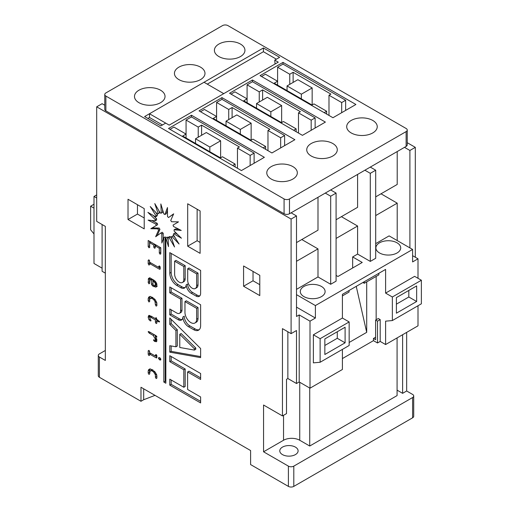 <?xml version="1.0" encoding="UTF-8"?>
<svg xmlns="http://www.w3.org/2000/svg" width="512" height="512" viewBox="0 0 512 512"><rect width="100%" height="100%" fill="white"/><g stroke="black" fill="none" stroke-linecap="round" stroke-linejoin="round"><path stroke-width="0.77" d="M184.966 312.467A8.256 4.768 -120 0 0 190.81 322.579A8.256 4.768 -120 0 0 194.931 322.982A8.256 4.768 -120 0 0 196.646 319.206L196.646 308.339L184.966 301.594L184.966 312.467M174.618 274.189A6.496 3.75 -120 0 0 179.213 282.15A6.496 3.75 -120 0 0 182.458 282.47A6.496 3.75 -120 0 0 183.808 279.494L183.808 266.49L174.618 261.184L174.618 274.189M187.699 280.442A6.323 3.654 -120 0 0 192.173 288.192A6.323 3.654 -120 0 0 195.334 288.499A6.323 3.654 -120 0 0 196.646 285.606L196.646 273.901L187.699 268.736L187.699 280.442M295.418 447.117A9.165 5.293 0 0 0 285.434 445.971A9.165 5.293 0 0 0 279.776 450.861A9.165 5.293 0 0 0 282.458 454.598A9.165 5.293 0 0 0 292.448 455.744A9.165 5.293 0 0 0 298.106 450.861A9.165 5.293 0 0 0 295.418 447.117M321.478 286.477A12.41 7.162 0 0 0 307.949 284.922A12.41 7.162 0 0 0 300.288 291.539A12.41 7.162 0 0 0 303.923 296.608A12.41 7.162 0 0 0 317.453 298.163A12.41 7.162 0 0 0 325.114 291.539A12.41 7.162 0 0 0 321.478 286.477M397.075 242.829A12.41 7.162 0 0 0 383.552 241.274A12.41 7.162 0 0 0 375.891 247.891A12.41 7.162 0 0 0 379.526 252.96A12.41 7.162 0 0 0 393.05 254.515A12.41 7.162 0 0 0 400.71 247.891A12.41 7.162 0 0 0 397.075 242.829M160.557 90.214A15.277 8.819 0 0 0 143.91 88.301A15.277 8.819 0 0 0 134.483 96.448A15.277 8.819 0 0 0 138.95 102.688A15.277 8.819 0 0 0 155.597 104.595A15.277 8.819 0 0 0 165.03 96.448A15.277 8.819 0 0 0 160.557 90.214M292.858 166.598A15.277 8.819 0 0 0 276.211 164.685A15.277 8.819 0 0 0 266.784 172.832A15.277 8.819 0 0 0 271.258 179.066A15.277 8.819 0 0 0 287.898 180.979A15.277 8.819 0 0 0 297.331 172.832A15.277 8.819 0 0 0 292.858 166.598M200.512 67.142A15.277 8.819 0 0 0 183.872 65.229A15.277 8.819 0 0 0 174.438 73.376A15.277 8.819 0 0 0 178.912 79.616A15.277 8.819 0 0 0 195.558 81.523A15.277 8.819 0 0 0 204.986 73.376A15.277 8.819 0 0 0 200.512 67.142M332.813 143.526A15.277 8.819 0 0 0 316.173 141.613A15.277 8.819 0 0 0 306.739 149.76A15.277 8.819 0 0 0 311.213 156A15.277 8.819 0 0 0 327.859 157.907A15.277 8.819 0 0 0 337.286 149.76A15.277 8.819 0 0 0 332.813 143.526M240.474 44.07A15.277 8.819 0 0 0 223.827 42.163A15.277 8.819 0 0 0 214.4 50.31A15.277 8.819 0 0 0 218.874 56.544A15.277 8.819 0 0 0 235.52 58.458A15.277 8.819 0 0 0 244.947 50.31A15.277 8.819 0 0 0 240.474 44.07M372.774 120.454A15.277 8.819 0 0 0 356.134 118.547A15.277 8.819 0 0 0 346.701 126.694A15.277 8.819 0 0 0 351.174 132.928A15.277 8.819 0 0 0 367.821 134.835A15.277 8.819 0 0 0 377.248 126.694A15.277 8.819 0 0 0 372.774 120.454M200.621 373.504L169.786 355.706L169.786 361.677L183.808 369.773L183.808 387.258L169.786 379.168L169.786 385.139L200.621 402.938L200.621 396.966L187.61 389.459L187.61 371.968L200.621 379.475L200.621 373.504M169.786 324.403L175.923 330.49L175.923 346.797L169.786 345.702L169.786 352.154L200.621 357.632L200.621 348.518L169.786 317.952L169.786 324.403L171.162 323.61L177.293 329.696L177.293 346.003L175.923 346.797M169.786 292.832L180.614 299.078L180.614 310.797A5.446 3.142 60 0 1 179.488 313.293A5.446 3.142 60 0 1 176.762 313.018L169.786 308.992L169.786 314.854L178.176 319.699A6.643 3.84 -120 0 0 181.498 320.026A6.643 3.84 -120 0 0 182.874 316.979A7.942 4.589 -120 0 0 188.493 326.701L193.664 329.683A9.837 5.683 -120 0 0 198.579 330.17A9.837 5.683 -120 0 0 200.621 325.664L200.621 304.768L169.786 286.97L169.786 292.832L171.162 292.038L181.984 298.291L181.984 310.003A5.446 3.142 60 0 1 180.858 312.499L179.488 313.293M200.621 270.413L169.786 252.614L169.786 273.19A10.035 5.798 -120 0 0 176.653 285.344L180.614 287.629A7.872 4.544 -120 0 0 184.55 288.019A7.872 4.544 -120 0 0 186.17 284.845A7.142 4.122 -120 0 0 191.206 293.261L195.968 296.006A6.579 3.802 -120 0 0 199.258 296.333A6.579 3.802 -120 0 0 200.621 293.325L200.621 270.413M171.904 236.48L179.091 244.026L173.299 234.707A13.363 7.718 -120 0 0 173.677 233.773L181.44 238.214L174.112 231.027A13.363 7.718 -120 0 0 174.08 229.773L181.242 230.438L173.485 226.47A13.363 7.718 -120 0 0 173.043 225.088L178.515 221.875L171.52 221.734A13.363 7.718 -120 0 0 170.739 220.435L173.677 213.83L168.506 217.536A13.363 7.718 -120 0 0 167.507 216.518L167.469 207.533L164.909 214.522A13.363 7.718 -120 0 0 163.84 213.939L160.838 203.936L161.28 213.146A13.363 7.718 -120 0 0 160.301 213.088L154.784 203.59L158.157 213.613A13.363 7.718 -120 0 0 157.984 213.709A13.363 7.718 -120 0 0 157.427 214.093L150.24 206.547L156.032 215.866A13.363 7.718 -120 0 0 155.654 216.8L147.885 212.358L155.219 219.546A13.363 7.718 -120 0 0 155.251 220.8L148.09 220.134L155.84 224.102A13.363 7.718 -120 0 0 156.282 225.485L150.816 228.698L157.811 228.838A13.363 7.718 -120 0 0 158.592 230.138L155.648 236.742L160.819 233.037A13.363 7.718 -120 0 0 161.824 234.054L161.856 243.04L163.84 237.626L163.84 382.074L165.843 383.232L165.843 237.824L168.493 246.637L168.051 237.427A13.363 7.718 -120 0 0 169.03 237.485L174.541 246.982L171.168 236.954A13.363 7.718 -120 0 0 171.347 236.858A13.363 7.718 -120 0 0 171.904 236.48L173.274 235.686L175.091 237.594M148.768 369.53L148.186 370.925L148.186 373.05L148.922 374.394L149.67 373.907L150.061 371.002L151.546 370.688L153.51 371.821L155.392 374.848L155.392 377.21L156.134 378.56L156.877 378.067L156.877 375.942L155.379 372.352L151.763 369.472L149.683 369.069L148.666 369.587M156.877 378.131L156.134 378.56L156.877 378.067M149.67 371.546L150.874 370.662M149.67 373.965L148.922 374.394L149.67 373.907M159.29 357.626L158.56 357.83L158.56 358.598L160.038 360.083L160.768 359.872L160.768 359.104L160.038 358.054L158.56 357.83L159.091 357.523M160.768 359.661L160.038 360.083L160.768 359.872M155.84 357.664L156.704 357.933L156.877 357.267L156.877 355.859L156.134 354.502L155.392 354.995L155.392 356.064L149.67 352.755L148.922 350.342L148.186 350.835L148.186 354.246L148.922 355.59L149.67 355.104L149.67 354.099L155.84 357.664L156.877 357.062M149.664 355.162L148.922 355.59L149.67 355.104M148.922 350.342L148.186 350.835L148.979 350.374M156.134 354.502L155.392 354.995L156.186 354.541M156.602 341.632L156.877 339.776L155.277 336.627L156.877 336.877L155.776 335.578L149.261 331.814L148.179 331.859L149.254 333.152L153.216 335.437L155.392 339.219L155.117 340.256L153.472 340.134L154.56 341.414L156.474 341.728M148.32 331.533L148.179 331.859L148.717 331.552M156.73 337.21L156.877 336.877M153.613 339.808L153.472 340.134L154.022 339.814M156.614 338.906L155.117 340.256M148.922 315.386L148.186 317.376L148.941 319.661L150.214 320.851L151.002 320.621L149.67 317.562C149.805 316.858 150.272 316.832 151.066 317.478L155.392 319.974L155.392 322.227L156.134 323.571L156.877 323.078L156.877 320.832L158.464 321.747L159.533 321.696L156.877 319.494L156.134 317.702L155.392 318.637L151.085 316.147L148.659 315.494M149.594 315.411L149.67 317.581L149.837 317.005L151.213 316.211M150.848 320.947L151.002 320.621M156.134 317.702L155.392 318.202L156.186 317.741M159.398 322.029L159.533 321.696M156.877 323.142L156.134 323.571L156.877 323.078M148.768 297.107L148.186 298.496L148.186 300.621L148.922 301.971L149.67 301.478L149.67 299.117L150.061 298.573L151.546 298.259L153.51 299.398L154.995 301.427L155.392 304.787L156.134 306.131L156.877 305.638L156.877 303.52L155.379 299.93L151.763 297.043L149.683 296.64L148.666 297.165M156.877 305.702L156.134 306.131L156.877 305.638M149.67 299.117L150.874 298.234M149.67 301.542L148.922 301.971L149.67 301.478M148.589 278.362L148.186 282.496L148.922 283.84L149.67 283.347L149.984 279.776L150.925 279.795L151.488 280.122L151.488 284.403L152.582 285.958L155.853 287.142L156.877 285.715L156.877 284.493L155.808 281.933L153.946 280.198L150.963 278.477L149.139 278.106L148.474 278.419M151.04 279.693L151.354 278.989L149.862 279.827L151.744 278.925M149.664 283.411L148.922 283.84L149.67 283.347M187.686 203.776L200.109 210.95L200.109 253.35L187.686 246.176L187.686 203.776M259.782 295.597L243.578 286.24L243.578 265.978L259.782 275.328L259.782 295.597M104.762 105.235L102.099 103.699L96.698 106.816L96.698 221.395L105.338 226.381L105.338 360.442L99.398 357.018L99.398 377.28L140.979 401.286L143.68 399.725L143.68 388.813M287.859 331.757L287.859 378.528L296.499 383.514L296.499 330.515L291.098 333.632L282.458 328.64L282.458 415.936L263.558 405.024L263.558 451.795L288.403 466.138A3.821 2.202 0 0 0 293.798 466.138L293.798 486.4A3.821 2.202 180 0 1 288.403 486.4L250.598 464.576L250.598 450.547L140.979 387.258L140.979 401.286M291.098 333.632L291.098 219.053L96.698 106.816M144.218 228.877L128.019 219.52L128.019 199.258L144.218 208.608L144.218 228.877M149.67 242.682L153.741 245.037L153.741 247.091L154.483 248.218L155.219 247.942L155.226 245.888L159.296 248.243L159.296 253.05L160.038 254.176L160.781 253.901L160.781 247.757L148.186 240.486L148.186 246.63L148.928 247.757L149.67 247.488L149.67 242.682L150.829 242.01M149.67 247.328L148.928 247.757L149.67 247.488M160.781 253.747L160.038 254.176L160.781 253.901M155.226 247.789L154.483 248.218L155.219 247.942M159.149 269.037L160.013 269.306L160.179 268.64L160.179 267.232L159.437 265.882L158.694 266.374L158.701 267.437L149.67 262.221L148.922 259.808L148.186 260.301L148.186 263.712L148.922 265.062L149.67 264.57L149.67 263.565L159.149 269.037L160.179 268.442M149.664 264.634L148.922 265.062L149.67 264.57M148.922 259.808L148.186 260.301L148.979 259.846M159.437 265.882L158.694 266.374L159.488 265.914M413.722 395.987L413.722 416.25A3.821 2.202 180 0 1 412.602 417.811L412.602 397.542A3.821 2.202 0 0 0 413.722 395.987A3.821 2.202 0 0 0 412.602 394.426L406.662 390.995L406.662 332.384M293.798 486.4L412.602 417.811M276.384 59.194L263.424 51.712L263.424 47.968L279.622 57.325L274.765 60.128L275.034 64.026M263.424 51.712L207.264 84.134M149.491 113.754L169.197 125.126L223.738 93.638L204.032 82.266L149.491 113.754L149.491 117.491L147.866 118.432M149.491 117.491L162.445 124.973M263.424 47.968L144.621 116.557L160.826 125.914L165.683 123.104L169.197 125.133L278.278 62.157L274.765 60.128M186.067 120.064L198.221 127.078L201.594 125.133L239.392 146.957L237.466 148.07L250.15 155.398L254.112 153.114L191.469 116.947L186.067 120.064L186.067 137.99M191.469 116.947L191.469 115.232L168.518 128.486L241.421 170.573L264.371 157.325L191.469 115.232M232.646 165.504L235.117 164.077L222.426 156.755L220.493 157.869L182.694 136.045L186.067 134.093L173.92 127.078L170.003 129.344M254.112 153.114L254.112 163.245M216.582 102.451L228.73 109.466L232.102 107.52L269.907 129.344L267.974 130.458L280.666 137.786L284.621 135.501L221.978 99.334L216.582 102.451L216.582 120.378M221.978 99.334L221.978 97.619L199.027 110.867L271.93 152.96L294.88 139.706L221.978 97.619M263.155 147.891L265.626 146.464L252.934 139.136L251.008 140.256L213.203 118.432L216.582 116.48L204.429 109.466L200.512 111.725M284.621 135.501L284.621 145.632M247.091 84.838L259.238 91.853L262.618 89.901L300.416 111.725L298.483 112.845L311.174 120.166L315.13 117.882L252.493 81.722L247.091 84.838L247.091 102.765M252.493 81.722L252.493 80.006L229.542 93.254L302.438 135.341L325.389 122.093L252.493 80.006M293.664 130.278L296.134 128.851L283.45 121.523L281.517 122.637L243.712 100.813L247.091 98.867L234.938 91.853L231.027 94.112M315.13 117.882L315.13 128.019M277.6 67.219L289.754 74.234L293.126 72.288L330.925 94.112L328.992 95.226L341.683 102.554L345.638 100.269L283.002 64.102L277.6 67.219L277.6 85.146M283.002 64.102L283.002 62.387L260.051 75.642L332.954 117.728L355.904 104.48L283.002 62.387M324.173 112.659L326.65 111.232L313.958 103.91L312.026 105.024L274.227 83.2L277.6 81.248L265.453 74.234L261.536 76.499M345.638 100.269L345.638 110.4M102.099 268.16L93.997 263.482L93.997 196.454L96.698 194.893M105.338 273.146L102.099 271.277L102.099 224.512M418.003 278.291L418.003 258.803L412.602 255.686M342.4 358.573L373.453 340.646L377.504 342.982L380.198 341.427L385.6 344.544L418.003 325.837L418.003 305.747M296.499 261.299L317.99 248.89L317.99 276.947L330.682 284.275L330.682 196.198L325.28 193.082L330.682 189.965L336.083 193.082L330.682 196.198M296.499 289.357L317.99 276.947M336.083 238.445L357.6 226.022L357.6 254.08L370.291 261.408L370.291 173.331L364.89 170.214L370.291 167.098L375.693 170.214L370.291 173.331M336.083 275.424L337.933 276.493L362.234 262.458L352.659 256.934L352.659 267.987M352.659 256.934L357.6 254.08M375.693 215.578L397.21 203.155L397.21 240.57M375.693 243.635L389.114 235.891L412.602 249.453L315.398 305.568L296.499 294.656M93.997 233.952L90.624 229.754L90.624 206.195L93.997 204.243M93.997 208.141L90.624 206.195M320.128 338.694L349.152 321.939L349.152 345.498L320.128 362.259L320.128 338.694L313.376 334.797L342.4 318.042L342.4 294.349L385.6 269.408L385.6 293.101L392.352 296.998L421.376 280.237L421.376 303.802L392.352 320.557L385.6 321.158L385.6 344.544M324.851 354.502L324.851 338.918L345.101 327.226L345.101 342.816L324.851 354.502M380.198 341.427L380.198 319.603L378.31 318.509L375.61 320.07L375.61 339.712L373.453 338.464L373.453 340.646M392.352 320.557L392.352 296.998M378.854 273.306L378.854 274.861L364.275 283.277L362.931 282.496M376.154 319.757L376.154 276.422M373.453 338.464L375.61 337.216M349.152 342.477L366.701 332.346L366.701 281.875M416.653 285.914L396.403 297.606L396.403 313.197L416.653 301.504L416.653 285.914M385.6 293.101L414.624 276.346L421.376 280.237M93.997 196.454L96.698 198.01M99.398 357.018A3.821 2.202 0 0 1 98.278 355.456A3.821 2.202 0 0 1 99.398 353.894L105.338 350.47M415.302 257.248L415.302 147.347L407.238 142.694M293.798 466.138L412.602 397.542M406.662 390.995L402.611 393.338L397.075 390.138M299.738 382.266L299.738 440.256L309.728 446.029L397.075 395.597L397.075 337.92M299.738 440.256A11.456 6.611 0 0 0 283.539 440.256L283.539 415.315M263.558 451.795L283.539 440.256M296.499 383.514L299.2 381.958L310.003 388.192L342.4 369.485L342.4 349.395M287.859 378.528L286.509 379.302L286.509 413.6L282.458 415.936M309.728 446.029L309.728 388.032M289.478 198.944L406.125 131.603A3.821 2.202 0 0 0 407.238 130.042A3.821 2.202 0 0 0 406.125 128.486L227.917 25.6A3.821 2.202 0 0 0 222.522 25.6L105.875 92.941A3.821 2.202 0 0 0 104.762 94.502A3.821 2.202 0 0 0 105.875 96.058L284.083 198.944A3.821 2.202 0 0 0 289.478 198.944L289.478 213.754L291.098 212.819L296.499 215.936L291.098 219.053M289.478 213.754A3.821 2.202 180 0 1 284.083 213.754L284.083 198.944M105.875 96.058L105.875 110.867L284.083 213.754M105.875 110.867A3.821 2.202 180 0 1 104.762 109.312L104.762 94.502M407.238 130.042L407.238 144.851A3.821 2.202 180 0 1 406.125 146.413L406.125 131.603M415.302 147.347L409.901 150.464L404.499 147.347L406.125 146.413M336.083 193.082L336.083 281.158L330.682 284.275M375.693 170.214L375.693 258.291L370.291 261.408M409.901 247.891L409.901 150.464M99.398 377.28A3.821 2.202 180 0 1 98.278 375.725L98.278 355.456M325.28 193.082L291.098 212.819M364.89 170.214L330.682 189.965M404.499 147.347L370.291 167.098M299.2 381.958L299.2 314.925L296.499 316.48L296.499 215.936M375.693 196.87L397.21 184.448L397.21 151.558M381.011 193.798L397.21 203.155M336.083 219.738L357.6 207.315L357.6 174.426M341.402 216.672L357.6 226.022M296.499 242.592L317.99 230.182L317.99 197.293M301.792 239.539L317.99 248.89M310.003 388.192L310.003 321.158L299.2 314.925M402.611 393.338L402.611 334.72M310.003 321.158L315.398 318.042L315.398 305.568M320.128 362.259L313.376 362.861L313.376 334.797M412.602 249.453L412.602 261.926L418.003 258.803M349.152 321.939L342.4 318.042M342.4 295.904L349.062 292.064L349.062 290.502M356.237 286.362L366.701 332.346M377.504 342.982L377.504 321.158L380.198 319.603M377.504 321.158L375.61 320.07M364.275 281.715L364.275 283.277M396.403 304.154L408.819 296.986L408.819 290.438M408.819 296.986L416.653 301.504M337.274 331.744L337.274 338.291L345.101 342.816M337.274 338.291L324.851 345.466M315.398 318.042L296.499 307.13M289.754 74.234L289.754 84.371M293.126 72.288L293.126 82.419M328.992 95.226L328.992 115.443M341.683 102.554L341.683 112.685M326.65 111.232L326.65 114.086M287.053 85.926L301.363 94.189L312.16 87.955L297.85 79.693L287.053 85.926L287.053 90.605M312.16 87.955L312.16 104.947M301.363 94.189L301.363 98.867M259.238 91.853L259.238 101.984M262.618 89.901L262.618 100.032M298.483 112.845L298.483 133.056M311.174 120.166L311.174 130.298M296.134 128.851L296.134 131.706M256.538 103.546L270.848 111.802L281.651 105.568L267.341 97.306L256.538 103.546L256.538 108.218M281.651 105.568L281.651 122.56M270.848 111.802L270.848 116.48M228.73 109.466L228.73 119.597M232.102 107.52L232.102 117.651M267.974 130.458L267.974 150.675M280.666 137.786L280.666 147.917M265.626 146.464L265.626 149.318M226.029 121.158L240.339 129.421L251.142 123.187L236.832 114.925L226.029 121.158L226.029 125.837M251.142 123.187L251.142 140.173M240.339 129.421L240.339 134.093M198.221 127.078L198.221 137.216M201.594 125.133L201.594 135.264M237.466 148.07L237.466 168.288M250.15 155.398L250.15 165.53M235.117 164.077L235.117 166.931M195.52 138.771L209.83 147.034L220.627 140.8L206.317 132.538L195.52 138.771L195.52 143.45M220.627 140.8L220.627 157.792M209.83 147.034L209.83 151.712M259.782 284.685L253.03 280.787L243.578 286.24M253.03 280.787L253.03 271.43M144.218 217.965L137.466 214.067L128.019 219.52M137.466 214.067L137.466 204.71M200.109 242.438L197.139 240.723L187.686 246.176M197.139 240.723L197.139 209.235M146.483 390.438L155.021 395.36L143.68 399.725M149.555 241.28L149.555 245.843L148.186 246.63M149.555 245.843L149.67 246.31M160.672 247.693L160.672 252.256L159.296 253.05M160.672 252.256L160.781 252.723M160.461 247.571L159.296 248.243M156.384 245.222L155.226 245.888M155.11 244.486L155.11 246.298L153.741 247.091M155.11 246.298L155.226 246.765M154.906 244.365L153.741 245.037M158.906 267.315L160.179 268.051M150.829 262.893L149.67 263.565L149.555 262.925L148.186 263.712M149.555 260.506L149.555 262.925M160.07 266.579L158.701 267.437M149.958 277.568L149.555 278.528L149.67 282.342M152.858 279.571L152.973 284.294M154.746 285.619L157.229 286.355M156.762 283.648L156.563 284.646L154.669 285.651L152.973 284.838L152.973 280.979L155.213 283.008L155.194 285.44M149.555 281.702L148.186 282.496M149.555 278.528L148.186 279.322M156.525 286.758L155.853 287.142M153.747 285.286L152.582 285.958M152.653 279.45L151.488 280.122M152.09 279.123L150.925 279.795M154.138 280.307L152.973 280.979M155.725 281.792L154.816 282.317M156.141 282.47L155.213 283.008M156.768 284.128L155.392 284.915M156.762 302.426L156.768 303.994L155.392 304.787M156.768 303.994L156.877 304.627M156.486 301.792L155.392 302.419M155.949 300.877L154.995 301.427M155.155 299.59L154.189 300.147M154.522 298.816L153.51 299.398M152.71 297.587L151.546 298.259M152.243 297.44L152.922 297.466M151.04 298.323L151.43 297.786L151.04 298.323M150.144 296.314L149.555 297.702L149.555 299.834L148.186 300.621M149.555 299.834L149.67 300.486M149.555 297.702L148.186 298.496M155.603 318.515L156.768 319.187L155.392 319.974M152.23 316.806L151.066 317.478M150.97 320.416L150.214 320.851M149.882 319.117L148.941 319.661M149.555 315.904L148.186 316.691M156.506 317.997L155.392 318.637M158.042 320.16L156.877 320.832M156.768 319.187L156.768 321.434L155.392 322.227M156.768 321.434L156.877 322.067M156.781 336.467L155.891 336.979M156.39 335.987L155.277 336.627M155.302 340.186L156.864 341.037M156.768 338.822L156.486 339.469L156.768 338.822M156.461 338.605L155.392 339.219M155.981 337.786L155.021 338.342M154.816 335.021L155.674 336.403M154.374 334.765L153.216 335.437M155.603 355.942L156.877 356.672M150.829 353.427L149.67 354.099L149.555 353.453L148.186 354.246M149.555 351.04L149.555 353.453M156.768 355.206L155.392 356.064M159.936 357.805L160.749 358.906M160.666 358.861L159.29 359.648M159.77 357.901L158.56 358.598M156.762 374.854L156.768 376.422L155.392 377.21M156.768 376.422L156.877 377.056M156.486 374.214L155.392 374.848M155.949 373.306L154.995 373.856M155.155 372.013L154.189 372.576M154.522 371.238L153.51 371.821M152.71 370.016L151.546 370.688M152.243 369.869L152.922 369.894M151.04 370.752L151.43 370.208L151.04 370.752M150.144 368.742L149.555 370.131L149.555 372.256L148.186 373.05M149.555 372.256L149.67 372.915M149.555 370.131L148.186 370.925M171.52 236.755L171.168 236.954M168.051 237.427L169.421 236.634A13.363 7.718 -120 0 0 170.4 236.691L172.019 239.482M170.4 236.691L169.03 237.485M165.843 237.824L167.219 237.037L168.186 240.256M163.84 237.626L165.21 236.832L165.21 381.28L165.843 381.651M165.21 381.28L163.84 382.074M160.819 233.037L162.189 232.243A13.363 7.718 -120 0 0 163.194 233.261L163.219 239.328M163.194 233.261L161.824 234.054M151.654 220.467L157.216 223.309A13.363 7.718 -120 0 0 157.651 224.691L152.186 227.904L159.181 228.045A13.363 7.718 -120 0 0 159.962 229.344L157.146 235.667M159.962 229.344L158.592 230.138M159.181 228.045L157.811 228.838M152.186 227.904L150.816 228.698M157.651 224.691L156.282 225.485M157.216 223.309L155.84 224.102M153.12 215.354L156.589 218.752A13.363 7.718 -120 0 0 156.621 220.013L155.251 220.8M156.589 218.752L155.219 219.546M155.61 212.186L157.402 215.072A13.363 7.718 -120 0 0 157.024 216.006L155.654 216.8M157.402 215.072L156.032 215.866M159.181 213.024A13.363 7.718 -120 0 0 158.797 213.299L157.427 214.093M158.682 210.298L159.533 212.826L158.157 213.613M162.515 209.523L162.65 212.352L161.28 213.146M167.482 210.451L166.285 213.728L164.909 214.522M173.555 214.112L168.506 217.536M174.08 229.773L175.45 228.979L179.04 229.312M173.677 233.773L175.046 232.979L177.581 234.426M186.17 284.845L187.539 284.051A7.142 4.122 -120 0 0 192.582 292.467L197.338 295.219A6.579 3.802 -120 0 0 199.872 295.814M171.162 253.408L171.162 272.397A10.035 5.798 -120 0 0 178.022 284.55L181.984 286.842A7.872 4.544 -120 0 0 185.178 287.52M178.022 284.55L176.653 285.344M182.458 282.47L183.834 281.677A6.496 3.75 -120 0 0 185.178 278.701L185.178 265.702L175.987 260.397L174.618 261.184M195.334 288.499L196.704 287.712A6.323 3.654 -120 0 0 198.016 284.813L198.016 273.114L189.069 267.949L187.699 268.736M198.016 273.114L196.646 273.901M185.178 265.702L183.808 266.49M171.162 287.763L171.162 292.038M182.874 316.979L184.25 316.186A7.942 4.589 -120 0 0 189.862 325.907L195.034 328.89A9.837 5.683 -120 0 0 199.219 329.69M171.162 309.786L171.162 314.067L179.546 318.906A6.643 3.84 -120 0 0 182.112 319.507M171.162 314.067L169.786 314.854M181.984 298.291L180.614 299.078M194.931 322.982L196.307 322.195A8.256 4.768 -120 0 0 198.016 318.413L198.016 307.546L186.342 300.806L184.966 301.594M198.016 307.546L196.646 308.339M171.162 319.315L171.162 323.61M171.162 345.946L171.162 351.36L200.621 356.595M171.162 351.36L169.786 352.154M177.293 329.696L175.923 330.49M194.406 350.08L195.776 349.286L195.776 348.019L181.152 333.517L179.776 334.31L179.776 347.482L194.406 350.08L194.406 348.813L179.776 334.31M195.776 348.019L194.406 348.813M187.61 371.968L188.986 371.174L200.621 377.894M171.162 379.955L171.162 384.346L200.621 401.357M171.162 384.346L169.786 385.139M171.162 356.493L171.162 360.883L185.178 368.979L185.178 386.47L183.808 387.258M185.178 368.979L183.808 369.773M171.162 360.883L169.786 361.677M288.403 486.4L288.403 466.138M155.2 285.882L153.83 286.675M152.858 283.61L151.488 284.403M151.77 278.938L150.438 279.706M155.117 281.03L154.093 281.626M156.531 283.13L155.392 283.789M149.555 316.589L148.186 317.376M159.398 321.21L158.464 321.747M155.936 340.627L154.56 341.414M150.419 332.48L149.254 333.152M197.338 295.219L195.968 296.006M192.582 292.467L191.206 293.261M181.984 286.842L180.614 287.629M171.162 272.397L169.786 273.19M198.016 284.813L196.646 285.606M185.178 278.701L183.808 279.494M195.034 328.89L193.664 329.683M189.862 325.907L188.493 326.701M179.546 318.906L178.176 319.699M181.984 310.003L180.614 310.797M198.016 318.413L196.646 319.206M151.322 297.843L149.946 298.63M156.614 339.43L155.245 340.224M151.322 370.266L149.946 371.059"/></g></svg>
